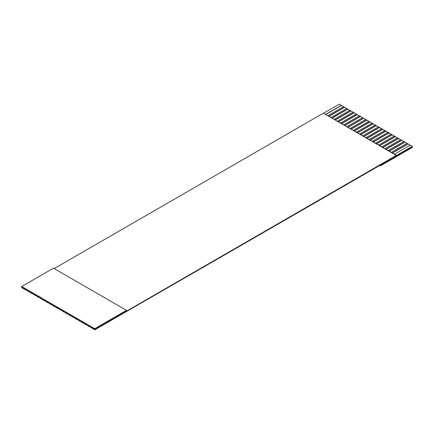 <?xml version="1.0" encoding="UTF-8"?>
<svg xmlns="http://www.w3.org/2000/svg" width="434" height="434" viewBox="0 0 434 434"><rect width="100%" height="100%" fill="white"/><g stroke="black" fill="none" stroke-linecap="round" stroke-linejoin="round"><path stroke-width="0.65" d="M94.737 328.674L94.737 329.498L126.495 311.167L126.495 310.337L94.737 328.674L21.7 286.505L21.7 287.33L94.737 329.498L94.737 328.674L126.495 310.337L126.495 311.167L94.737 329.498L94.737 329.845L412.3 146.665L412.3 146.323L412.3 147.489L412.3 146.665L94.737 329.845L94.737 329.498L21.7 287.33L21.7 286.505L53.458 268.169L126.495 310.337L53.458 268.169L21.7 286.505L94.737 328.674M339.263 104.155L343.549 106.813L339.263 104.155L323.384 113.317L339.263 104.155M343.549 106.628L346.723 108.646L343.549 106.628L327.67 115.797L343.549 106.628M346.723 108.462L349.902 110.48L346.723 108.462L330.844 117.63L346.723 108.462M349.902 110.296L353.075 112.314L349.902 110.296L334.023 119.464L349.902 110.296M353.075 112.129L356.249 114.147L353.075 112.129L337.196 121.298L353.075 112.129M356.249 113.963L359.428 115.981L356.249 113.963L340.37 123.131L356.249 113.963M359.428 115.797L362.602 117.809L359.428 115.797L343.549 124.965L359.428 115.797M362.602 117.63L365.775 119.643L362.602 117.63L346.723 126.793L362.602 117.63M365.775 119.464L368.954 121.477L365.775 119.464L349.902 128.627L365.775 119.464M368.954 121.298L372.128 123.31L368.954 121.298L353.075 130.46L368.954 121.298M372.128 123.131L375.301 125.144L372.128 123.131L356.249 132.294L372.128 123.131M375.301 124.965L378.481 126.978L375.301 124.965L359.428 134.128L375.301 124.965M378.481 126.793L381.654 128.811L378.481 126.793L362.602 135.961L378.481 126.793M381.654 128.627L384.833 130.645L381.654 128.627L365.775 137.795L381.654 128.627M384.833 130.46L388.007 132.478L384.833 130.46L368.954 139.629L384.833 130.46M388.007 132.294L391.18 134.312L388.007 132.294L372.128 141.462L388.007 132.294M391.18 134.128L394.36 136.146L391.18 134.128L375.301 143.296L391.18 134.128M394.36 135.961L397.533 137.979L394.36 135.961L378.481 145.13L394.36 135.961M397.533 137.795L400.707 139.813L397.533 137.795L381.654 146.963L397.533 137.795M400.707 139.629L403.886 141.647L400.707 139.629L384.833 148.797L400.707 139.629M403.886 141.462L407.059 143.48L403.886 141.462L388.007 150.631L403.886 141.462M407.059 143.296L410.238 145.314L407.059 143.296L391.18 152.464L407.059 143.296M410.238 145.13L412.3 146.323L126.495 311.167L396.421 155.323L323.384 113.155L54.169 268.581L323.384 113.155L396.421 155.491L412.3 146.323L410.238 145.13L394.36 154.298L410.238 145.13M21.7 287.677L21.7 287.33L21.7 287.677L23.761 288.87L21.7 287.677M392.135 153.012L408.014 143.844L392.135 153.012M90.608 327.279L94.737 329.845L90.608 327.279M388.962 151.178L404.835 142.016L388.962 151.178M87.435 325.446L89.502 326.824L87.435 325.446M385.783 149.345L401.662 140.182L385.783 149.345M84.261 323.612L86.323 324.99L84.261 323.612M382.609 147.511L398.488 138.348L382.609 147.511M81.082 321.778L83.149 323.156L81.082 321.778M379.43 145.678L395.309 136.515L379.43 145.678M77.908 319.945L79.97 321.323L77.908 319.945M376.256 143.844L392.135 134.681L376.256 143.844M74.735 318.111L76.796 319.489L74.735 318.111M373.083 142.016L388.962 132.847L373.083 142.016M71.556 316.277L73.623 317.655L71.556 316.277M369.904 140.182L385.783 131.014L369.904 140.182M68.382 314.444L70.444 315.822L68.382 314.444M366.73 138.348L382.609 129.18L366.73 138.348M65.209 312.616L67.27 313.988L65.209 312.616M363.556 136.515L379.43 127.346L363.556 136.515M62.029 310.782L64.096 312.154L62.029 310.782M360.377 134.681L376.256 125.513L360.377 134.681M58.856 308.948L60.917 310.321L58.856 308.948M357.204 132.847L373.083 123.679L357.204 132.847M55.677 307.115L57.744 308.487L55.677 307.115M354.03 131.014L369.904 121.845L354.03 131.014M52.503 305.281L54.57 306.654L52.503 305.281M350.851 129.18L366.73 120.012L350.851 129.18M49.33 303.447L51.391 304.82L49.33 303.447M347.677 127.346L363.556 118.178L347.677 127.346M46.15 301.614L48.217 302.986L46.15 301.614M344.498 125.513L360.377 116.345L344.498 125.513M42.977 299.78L45.038 301.153L42.977 299.78M341.325 123.679L357.204 114.511L341.325 123.679M39.803 297.946L41.865 299.319L39.803 297.946M338.151 121.845L354.03 112.677L338.151 121.845M36.624 296.113L38.691 297.485L36.624 296.113M334.972 120.012L350.851 110.844L334.972 120.012M33.451 294.279L35.512 295.652L33.451 294.279M331.798 118.178L347.677 109.01L331.798 118.178M30.271 292.445L32.338 293.818L30.271 292.445M328.625 116.345L344.498 107.176L328.625 116.345M27.098 290.612L29.165 291.984L27.098 290.612M325.446 114.511L341.325 105.343L325.446 114.511M23.924 288.778L25.986 290.156L23.924 288.778M380.542 164.996L380.542 165.821L412.3 147.489L380.542 165.821L380.542 164.996M379.831 165.408L380.542 165.821L379.831 165.408M325.75 114.522L341.325 105.527L325.75 114.522M328.923 116.355L344.498 107.361L328.923 116.355M332.102 118.189L347.677 109.194L332.102 118.189M335.276 120.023L350.851 111.028L335.276 120.023M338.449 121.856L354.03 112.862L338.449 121.856M341.629 123.69L357.204 114.695L341.629 123.69M344.802 125.524L360.377 116.529L344.802 125.524M347.976 127.357L363.556 118.363L347.976 127.357M351.155 129.191L366.73 120.196L351.155 129.191M354.328 131.019L369.904 122.03L354.328 131.019M357.507 132.853L373.083 123.864L357.507 132.853M360.681 134.686L376.256 125.697L360.681 134.686M363.855 136.52L379.43 127.531L363.855 136.52M367.034 138.354L382.609 129.365L367.034 138.354M370.207 140.187L385.783 131.198L370.207 140.187M373.381 142.021L388.962 133.032L373.381 142.021M376.56 143.855L392.135 134.86L376.56 143.855M379.734 145.688L395.309 136.694L379.734 145.688M382.907 147.522L398.488 138.527L382.907 147.522M386.086 149.356L401.662 140.361L386.086 149.356M389.26 151.189L404.835 142.195L389.26 151.189M392.439 153.023L408.014 144.028L392.439 153.023"/></g></svg>
